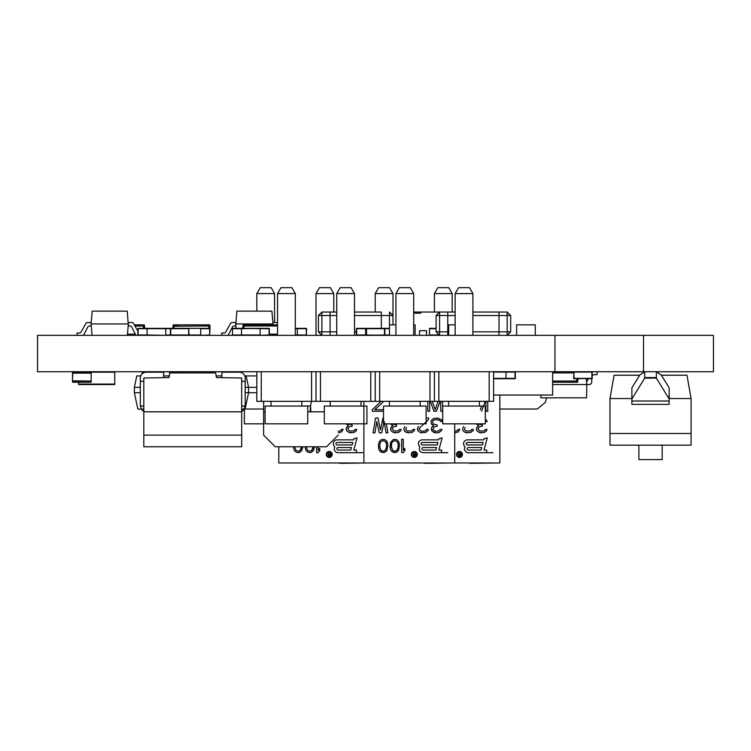 <?xml version="1.0" encoding="UTF-8"?>
<svg xmlns="http://www.w3.org/2000/svg" width="751" height="751" viewBox="0 0 751 751"><rect width="100%" height="100%" fill="white"/><g stroke="black" fill="none" stroke-linecap="round" stroke-linejoin="round"><path stroke-width="1.13" d="M554.961 371.726L554.961 335.34L37.55 335.34L37.55 371.726L713.45 371.726L713.45 335.34L643.532 335.34L643.532 371.726M554.961 335.34L643.532 335.34M209.67 328.347L200.695 328.347L210.017 328.694L209.67 335.34L200.695 335.34L209.67 334.984L209.67 328.694L200.695 328.694L200.695 334.984L200.695 328.694L209.67 328.347M200.695 328.347L188.698 328.347L200.695 328.347M188.698 334.984L188.698 328.347L188.698 334.984L165.736 334.984L165.736 328.347L165.736 334.984L170.402 334.984L170.402 328.694L165.736 328.694L188.698 328.347L165.736 328.347L188.698 328.347L189.045 334.984L200.695 334.984L188.698 335.34L188.698 328.694L170.749 328.694L170.749 334.984L188.698 335.34M209.67 334.984L210.017 328.694L209.67 334.984M592.257 372.083L591.901 378.72L573.604 378.373L573.961 371.726L573.604 378.373L591.901 378.373L591.901 372.083L573.961 372.083L573.961 378.72L592.257 378.373L591.901 371.726L591.901 378.72L573.961 378.373L573.961 372.083L592.257 372.083M514.989 378.72L506.014 378.72L514.989 378.373L514.989 371.726L515.346 378.373L515.346 372.083L515.346 378.373L506.014 378.373L514.989 378.72L515.346 372.083L506.014 372.083L514.989 371.726L515.346 378.373M506.014 371.726L506.014 378.373L506.014 372.083L493.614 372.083L506.014 371.726M493.614 378.373L506.014 378.373L493.614 378.373M506.014 378.72L493.614 378.72L506.014 378.373M436.143 315.523L439.598 312.031L447.756 312.031L447.756 315.523L447.756 312.031L455.134 312.031L439.598 312.031L436.096 315.523L436.096 331.839L439.579 335.34M448.676 331.839L447.756 331.839L447.756 315.523L447.756 335.34L447.756 331.839L436.096 331.839M510.68 331.839L507.188 331.839L507.188 335.34L510.68 331.839L510.68 315.523L507.188 312.031L472.895 312.031L499.03 312.031L499.03 315.523L499.03 312.031L507.188 312.031L510.633 315.523M472.895 315.523L499.03 315.523L499.03 335.34L499.03 315.523L510.68 315.523M429.459 328.347L436.096 328.347L429.459 328.347L436.096 328.347L429.459 328.347L429.459 335.34L429.459 328.347L429.459 335.34L438.424 334.984L429.459 334.984L429.459 328.694L436.096 328.694L429.459 328.347M365.662 334.984L365.662 328.694L356.687 328.694L356.687 334.984L365.662 334.984L356.687 335.34L356.687 328.694L365.662 328.347L356.34 328.694L356.34 334.984L356.687 328.347L365.662 328.347L365.662 334.984L366.178 334.984L365.662 334.984M384.474 334.984L384.474 328.347L384.474 334.984L366.526 335.34L366.178 328.694L365.662 328.694L389.478 328.347L384.474 328.347L389.478 328.347L384.474 328.347L389.478 328.694L384.822 328.694L384.822 334.984L389.478 334.984L384.474 335.34L384.474 328.694L366.526 328.694L366.526 334.984L384.474 335.34M392.98 324.845L392.98 315.523L389.487 312.031L389.487 326.018L389.478 324.845L395.937 324.845L389.487 324.845L389.487 335.34L389.478 326.018M381.33 312.031L381.33 328.347L381.33 312.031L354.5 312.031L381.33 312.031M318.396 331.839L321.879 335.34L321.897 331.839L318.396 331.839L318.396 315.523L318.396 331.839M321.897 312.031L318.396 315.523L321.897 315.523L321.897 312.031L318.396 315.523L321.897 312.031L336.739 312.031L330.055 312.031L330.055 315.523L330.055 312.031L321.897 312.031L318.396 315.523M330.055 335.34L330.055 315.523L330.055 335.34M272.05 334.984L275.279 334.984L272.05 334.984M297.33 328.694L297.33 334.984L306.305 334.984L306.305 328.694L297.33 328.694L306.305 328.347L297.33 328.347L306.305 328.347L295.303 328.694L306.305 328.347L306.305 334.984L297.33 335.34L297.33 328.694M306.305 335.34L306.652 328.694L306.305 335.34M295.303 334.984L297.33 334.984L295.303 334.984M297.33 328.347L295.303 328.347L297.33 328.347M269.102 328.347L260.128 328.347L269.449 328.694L269.102 335.34L260.128 335.34L269.102 334.984L269.102 328.694L260.128 328.694L260.128 334.984L260.128 328.694L269.102 328.347M232.51 328.347L241.484 328.347L232.51 328.347L241.484 328.347L232.51 328.347L232.51 335.34L232.51 328.347L232.51 335.34L241.484 334.984L232.51 334.984L232.51 328.694L241.484 328.694L232.51 328.347M241.484 335.34L241.484 328.347L260.128 328.347L241.484 328.694L241.484 334.984L260.128 334.984L241.484 335.34M269.449 334.984L269.102 328.694L269.102 335.34M260.128 328.694L241.484 328.347L260.128 328.694M241.484 328.347L260.128 328.347L241.484 328.347M366.526 335.34L366.526 328.347L366.526 335.34L366.526 328.694L384.822 328.694L366.526 328.694M384.822 328.694L366.526 328.347L366.178 334.984M366.526 328.347L384.474 328.347M147.093 334.984L147.093 328.694L138.118 328.694L138.118 334.984L147.093 334.984L138.118 335.34L138.118 328.694L147.093 328.347L138.118 328.347L147.093 328.347L138.118 328.347L137.771 334.984L138.118 328.347L147.093 328.347L147.093 334.984L165.736 335.34L147.093 334.984M165.736 328.694L147.093 328.694L165.736 328.694M165.736 328.347L147.093 328.347L165.736 328.347M170.749 335.34L170.749 328.347L170.749 335.34L170.749 328.694L189.045 328.694L170.749 328.694M189.045 328.694L170.749 328.347L170.402 334.984M170.749 328.347L188.698 328.347M586.202 378.72L586.822 384.55L586.587 397.833L540.87 397.833L540.814 395.035M591.75 378.72L591.75 381.912A2.638 2.638 76 0 1 589.122 384.55L586.822 384.55L586.512 381.048A1.333 1.333 -104 0 0 587.845 379.715L587.845 378.72M586.822 384.55L552.633 384.55M597.054 371.726L597.054 374.683L594.388 374.683A2.638 2.638 -104 0 0 592.257 375.772A2.638 2.638 -104 0 1 594.388 374.683M586.512 381.048A1.333 1.333 -104 0 0 587.845 379.715M338.213 435.12L326.554 446.779L275.279 446.779L263.629 435.12L263.629 411.82L265.103 411.82L263.629 411.82L263.629 401.325M311.374 401.325L310.548 405.991L310.82 411.82L324.31 411.82L307.732 411.82M310.238 411.82L310.238 410.112L310.238 411.82M301.808 405.991L310.548 405.991L310.238 410.112M241.691 411.82L143.807 411.82L143.807 378.025L168.975 377.556L169.904 372.89L215.593 372.89L216.523 377.556L241.691 378.025L241.691 446.779L143.807 446.779L143.807 411.82L241.691 411.82L241.691 411.332A5.83 5.83 90 0 0 243.484 410.112L241.691 408.319M143.807 411.332A5.83 5.83 90 0 1 142.014 410.112L140.306 405.991L140.306 381.311L143.807 381.311M143.807 408.319L142.014 410.112M143.807 405.991L140.306 405.991M241.691 405.991L245.192 405.991L243.484 410.112M163.615 377.556L163.615 372.196L146.135 372.196A5.83 5.83 -90 0 0 140.306 378.025L140.306 381.311M221.883 377.556L221.883 372.196L239.362 372.196A5.83 5.83 -90 0 1 245.192 378.025L245.192 405.991M241.691 381.311L245.192 381.311M143.807 435.12L241.691 435.12M128.196 326.018L130.176 326.018L128.196 326.018M144.765 328.347L144.295 324.845L138.935 324.845L138.935 326.018L143.366 326.018L143.601 328.347L143.366 326.018L134.992 326.018L138.935 326.018L138.935 324.845L134.345 324.845M127.482 334.167L135.349 334.167L127.482 334.167M138.935 326.018L143.366 326.018L143.601 328.347M114.743 371.726L114.743 372.89M448.676 324.845L455.134 324.845L448.685 324.845L448.685 326.018L448.676 324.845L455.134 324.845L448.685 324.845L448.685 335.34L448.685 326.018M516.622 326.018L516.622 335.34L516.622 324.845L535.266 324.845L516.622 324.845L516.622 326.018L516.622 324.845L535.266 324.845L535.266 335.34M552.633 382.221L572.234 382.221L572.234 381.048L552.633 381.048L576.665 381.048L576.899 378.72L576.665 381.048L572.234 381.048L576.665 381.048L576.899 378.72M573.604 372.89L552.633 372.89M578.063 378.72L577.594 382.221L572.234 382.221L577.594 382.221L578.063 378.72M573.426 371.848L577.594 371.726M573.633 371.726L573.398 372.89M572.234 381.048L572.234 382.221M415.125 324.845L413.698 324.845L415.125 324.845L413.698 324.845L415.125 324.845L415.125 335.34M204.197 326.018L208.618 326.018L208.853 328.347L208.618 326.018L204.197 326.018L208.618 326.018L208.853 328.347L208.618 326.018L204.197 326.018L208.618 326.018L208.853 328.347L208.618 326.018L204.197 326.018L208.618 326.018L208.853 328.347L208.618 326.018L204.197 326.018L204.197 324.845L178.56 324.845L178.56 326.018L173.894 326.244L204.197 326.018L204.197 324.845L209.557 324.845M173.894 328.347L174.129 326.018L173.894 328.347L174.129 326.018L173.894 328.347L174.129 326.018L178.56 326.018L178.56 324.845L173.199 324.845L172.73 328.347L173.199 324.845L178.56 324.845L173.199 324.845L172.73 328.347L173.199 324.845L178.56 324.845M209.557 335.34L210.017 325.314L204.197 324.845M178.56 326.018L173.894 326.244M248.478 324.845L243.117 324.845L242.648 328.347L243.117 324.845L277.541 324.845L274.115 324.845L274.115 326.018L277.541 326.018L244.047 326.018L243.812 328.347L244.047 326.018L243.812 328.347L244.047 326.018L248.478 326.018L248.478 324.845L248.478 326.018M277.541 334.167L269.449 334.167L277.541 334.167L275.279 334.167L275.514 335.34L275.279 334.167L277.541 334.167M274.115 324.845L274.115 326.018M114.743 383.151L114.743 384.55L78.573 384.55L114.743 384.55L114.743 373.125M78.573 382.221L78.573 384.08L78.573 382.221M631.882 398.528L609.972 398.528L614.083 375.228L639.636 375.228M691.08 398.528L669.169 398.528L669.169 404.357L669.169 398.969L656.355 378.11L656.355 371.801L661.415 375.228L686.968 375.228L691.08 398.528L691.08 433.496L609.972 433.496L609.972 398.528M669.169 404.357L631.882 404.357L631.882 398.969L644.696 378.11L644.696 371.726M644.696 378.11L656.355 378.11L656.355 377.556L644.696 377.556M656.355 377.556L656.355 371.726M631.882 398.969L631.882 387.845L639.73 375.059L644.696 371.801M656.355 371.801L661.312 375.059L669.169 387.845L669.169 398.969M669.169 397.974L669.169 398.528M662.175 445.146L662.175 459.593L638.866 459.593L638.866 445.146M691.08 433.496L609.972 433.496L609.972 445.146L691.08 445.146L691.08 433.496M127.379 335.34L128.374 323.944L128.374 326.009L130.036 326.009A1.868 1.868 -7.8 0 1 131.688 327.023L135.94 335.34M92.082 335.34L91.087 323.944L92.204 311.13L127.257 311.13L128.374 326.009M91.087 323.944L128.374 323.944L128.374 322.517L128.374 323.944M137.771 330.984L133.575 323.465A1.868 1.868 172.2 0 0 131.941 322.517L128.374 322.517L131.941 322.517A1.868 1.868 172.2 0 1 133.575 323.465A1.868 1.868 172.2 0 0 131.941 322.517A1.868 1.868 172.2 0 1 133.575 323.465L137.771 330.984M91.087 322.517L87.52 322.517A1.868 1.868 -7.8 0 0 85.886 323.465L81.099 332.045A1.868 1.868 172.2 0 1 79.475 333.003L77.1 333.003L77.1 335.34L77.1 333.003L79.475 333.003A1.868 1.868 172.2 0 0 81.099 332.045L85.886 323.465A1.868 1.868 -7.8 0 1 87.52 322.517L91.087 322.517L91.087 326.009L89.425 326.009A1.868 1.868 172.2 0 0 87.773 327.023L83.521 335.34M493.614 395.035L552.633 395.035L552.633 371.726M420.691 313.195L413.698 313.195L420.691 313.195L420.691 312.031L439.588 312.031M419.527 330.675L419.527 335.34L419.527 330.675L426.521 330.675L426.521 335.34L426.521 330.675L419.527 330.675L424.775 330.675M420.691 312.031L413.698 312.031M236.114 328.347L235.73 323.944L273.017 323.944L271.9 311.13L236.847 311.13L235.73 326.009L234.077 326.009A1.868 1.868 153.4 0 0 232.416 327.023L228.163 335.34M272.022 335.34L272.125 334.167M272.942 324.845L273.017 323.944M235.73 322.517L232.162 322.517A1.868 1.868 -26.6 0 0 230.538 323.465A1.868 1.868 -26.6 0 1 232.162 322.517A1.868 1.868 -26.6 0 0 230.538 323.465L225.741 332.045A1.868 1.868 153.4 0 1 224.117 333.003A1.868 1.868 153.4 0 0 225.741 332.045A1.868 1.868 153.4 0 1 224.117 333.003L221.742 333.003L224.117 333.003L221.742 333.003L221.742 335.34L221.742 333.003L221.742 335.34L221.742 333.003L224.117 333.003A1.868 1.868 153.4 0 0 225.741 332.045L230.538 323.465A1.868 1.868 -26.6 0 1 232.162 322.517L235.73 322.517L235.73 323.944M277.541 322.77A1.868 1.868 153.4 0 0 276.584 322.517L273.017 322.517L273.017 324.845L273.017 322.517L276.584 322.517A1.868 1.868 153.4 0 1 277.541 322.77M263.629 409.023L244.338 409.023L245.108 409.023L248.572 392.707L245.192 392.707M256.823 392.707L248.572 392.707L248.572 387.347L245.192 387.347M256.823 387.347L248.572 387.347L246.14 375.922L256.823 375.922M166.853 371.726A7.688 7.688 -90 0 1 170.918 372.89A7.688 7.688 -90 0 0 166.853 371.726A7.688 7.688 -90 0 1 170.918 372.89A7.688 7.688 -90 0 0 166.853 371.726L155.832 372.196M546.503 397.833L545.583 402.179L537.284 409.023L499.847 409.023M140.306 392.707L134.363 392.707L137.837 409.023L141.16 409.023M140.306 387.347L134.363 387.347L134.363 392.707M134.363 387.347L136.795 375.922L140.7 375.922M163.615 375.922L169.444 375.922M216.053 375.922L221.883 375.922M244.798 375.922L246.14 375.922M181.564 372.89L181.564 371.726L181.564 372.89L181.564 371.726L171.772 371.726L171.772 372.89M211.162 372.89L211.162 371.726L211.162 372.89L211.162 371.726L201.371 371.726L201.371 372.89M240.761 372.365L240.761 371.726L240.761 372.365L240.761 371.726L230.97 372.196M151.965 372.196L142.174 371.726L142.174 373.745M481.044 450.056L481.71 447.558L481.044 450.056L468.352 450.056A1.249 1.249 76 0 1 467.103 448.807A1.249 1.249 76 0 1 468.352 447.558L481.71 447.558L468.352 447.558M482.405 444.977L483.071 442.48L482.405 444.977L467.451 444.977A1.249 1.249 76 0 1 466.193 443.728A1.249 1.249 76 0 1 467.451 442.48L483.071 442.48L467.451 442.48M467.451 439.861A3.868 3.868 -104 0 0 463.574 443.728A3.868 3.868 76 0 1 467.451 439.861L483.775 439.861L484.076 438.734L483.775 439.861M465.057 446.779A3.868 3.868 -104 0 0 464.484 448.807A3.868 3.868 76 0 1 465.057 446.779A3.868 3.868 76 0 1 463.574 443.728A3.868 3.868 -104 0 0 465.057 446.779M469.966 463.339L496.711 462.982M499.847 395.035L499.847 462.982L363.888 462.982L363.888 401.325M487.737 411.238L485.888 411.238L485.888 401.325L485.888 411.238L487.737 411.238L487.737 401.325M481.569 411.238L485.249 401.325M480.34 409.661L481.598 406.066M435.327 411.238L436.425 411.238L440.095 401.325M427.798 411.238L429.647 411.238L427.798 411.238L427.798 401.325L427.798 411.238L428.539 411.238M454.702 432.848L458.317 431.9L459.856 429.384L458.317 429.384L456.768 430.961L454.702 431.271M467.253 432.848L465.404 432.529L462.935 430.642L462.625 428.755L463.555 426.549L462.625 428.755L462.935 430.642L465.404 432.529L470.642 432.529L473.111 430.642L473.421 429.384L471.881 429.384L470.342 430.961L466.024 430.961L464.475 429.384L465.094 427.497M485.756 421.508L485.334 420.767L485.756 421.508L487.296 421.508L485.334 418.936M478.659 425.601L476.5 424.033L478.659 425.601L476.81 427.497L476.5 429.384L476.81 430.642L479.279 432.529L484.217 432.529L486.676 430.642L486.986 429.384L485.446 429.384L483.907 430.961L479.589 430.961L478.049 428.755L479.279 426.859L482.358 426.23L482.358 424.972L478.359 424.033M456.514 454.458A2.957 2.957 -104 0 0 459.471 457.415A2.957 2.957 -104 0 0 462.428 454.458A2.957 2.957 -104 0 0 459.471 451.492A2.957 2.957 -104 0 0 456.514 454.458A2.957 2.957 76 0 0 459.471 457.415A2.957 2.957 76 0 0 462.428 454.458M486.704 452.675L468.352 452.675A3.868 3.868 76 0 1 464.484 448.807A3.868 3.868 -104 0 0 468.352 452.675L486.704 452.675L486.704 450.056L484.01 450.056L487.277 437.88L484.076 438.734M492.919 452.675L483.156 452.675M457.697 430.323L458.317 429.384M471.262 430.323L471.881 429.384M481.438 432.848L479.279 432.529L476.81 430.642L476.5 428.755L477.429 426.549M484.827 430.323L485.446 429.384M461.837 454.458A2.366 2.366 76 0 1 459.471 456.824A2.366 2.366 76 0 1 457.106 454.458A2.366 2.366 76 0 1 459.471 452.083A2.366 2.366 76 0 1 461.837 454.458M460.654 455.951L458.739 455.679L460.654 455.951L460.654 452.675L460.307 454.139L459.321 454.139L458.448 452.675L458.739 455.679L458.448 452.675M460.307 454.139L460.307 452.675M460.307 455.604L460.307 454.562L459.208 454.562L460.307 454.562L460.307 455.604L459.03 455.538L459.208 454.562M435.899 450.056L436.566 447.558L435.899 450.056L423.207 450.056A1.249 1.249 76 0 1 421.959 448.807A1.249 1.249 76 0 1 423.207 447.558L436.566 447.558L423.207 447.558M437.26 444.977L437.927 442.48L437.26 444.977L422.297 444.977A1.249 1.249 76 0 1 421.048 443.728A1.249 1.249 76 0 1 422.297 442.48L437.927 442.48L422.297 442.48M422.297 439.861A3.868 3.868 -104 0 0 418.429 443.728A3.868 3.868 76 0 1 422.297 439.861L438.631 439.861L438.931 438.734L438.631 439.861M419.912 446.779A3.868 3.868 -104 0 0 419.34 448.807A3.868 3.868 76 0 1 419.912 446.779A3.868 3.868 76 0 1 418.429 443.728A3.868 3.868 -104 0 0 419.912 446.779M424.822 463.339L451.567 462.982M454.702 423.827L454.702 462.982M442.592 411.238L440.743 411.238L440.743 401.325L440.743 411.238L442.592 411.238L442.592 401.325M433.965 411.238L436.425 411.238L433.965 411.238L430.285 401.325L433.965 411.238M429.647 411.238L429.647 401.325M435.195 409.661L438.105 401.325L435.195 409.661L432.276 401.325M383.395 411.238L372.299 411.238L372.299 409.661L381.151 401.325L372.299 409.661L372.299 411.238L383.395 411.238L383.395 409.661L374.758 409.661L382.466 402.733L383.198 401.325M383.508 418.044L382.954 418.044L380.485 430.013L378.016 418.044L375.547 418.044L373.087 432.848L374.937 432.848L376.786 421.508L379.255 432.848L381.715 432.848L383.677 423.827M384.183 421.508L386.033 432.848L387.882 432.848L386.38 423.827M392.82 425.601L390.661 424.033L392.82 425.601L390.971 427.497L390.661 429.384L390.971 430.642L393.43 432.529L398.368 432.529L400.837 430.642L401.147 429.384L399.598 429.384L398.058 430.961L393.74 430.961L392.2 428.755L393.43 426.859L396.519 426.23L396.519 424.972L392.51 424.033M408.544 432.848L405.456 431.9L404.226 430.642L403.916 428.755L404.845 426.549L403.916 428.755L404.226 430.642L406.695 432.529L411.933 432.529L414.402 430.642L414.712 429.384L413.163 429.384L411.623 430.961L407.305 430.961L405.765 429.384L406.385 427.497M422.109 432.848L420.26 432.529L417.791 430.642L417.791 427.497L418.41 426.549L417.481 428.755L417.791 430.642L420.26 432.529L425.498 432.529L427.967 430.642L428.277 429.384L426.737 429.384L425.188 430.961L422.419 431.271L420.879 430.961L419.33 429.384L419.95 427.497L428.586 419.621L428.586 418.044L426.127 418.044M440.612 421.508L439.682 420.25L440.612 421.508L442.151 421.508L441.222 419.621L437.833 418.044L434.134 418.363L431.975 419.621L431.046 421.508L431.356 424.033L433.515 425.601L431.665 427.497L431.356 429.384L432.905 431.9L436.913 432.848L439.063 432.529L441.532 430.642L441.841 429.384L440.302 429.384L438.762 430.961L435.984 431.271L434.444 430.961L432.905 429.384L434.134 426.859L437.213 426.23L437.213 424.972L433.205 424.033L432.595 421.508L433.515 420.25L435.674 419.621L439.682 420.25L437.523 419.621M383.179 452.628L380.269 451.492L378.945 449.502L378.42 444.667L379.471 441.259L378.42 444.667L378.682 448.647L379.471 450.638L381.592 452.346L384.765 452.346L386.878 450.638L387.938 444.667L386.878 441.259L384.765 439.551L381.592 439.551L379.471 441.259L381.592 439.551M394.81 452.628L391.9 451.492L390.576 449.502L390.051 447.23L390.576 442.395L390.313 448.647L391.111 450.638L393.224 452.346L396.397 452.346L398.509 450.638L399.57 444.667L398.509 441.259L396.397 439.551L393.224 439.551L390.576 442.395L393.224 439.551M404.855 450.638L404.855 448.366L403.268 450.356L403.268 439.269L401.682 439.269L401.682 452.628L403.268 452.628L404.855 450.638M411.37 454.458A2.957 2.957 -104 0 0 414.327 457.415A2.957 2.957 -104 0 0 417.284 454.458A2.957 2.957 -104 0 0 414.327 451.492A2.957 2.957 -104 0 0 411.37 454.458A2.957 2.957 76 0 0 414.327 457.415A2.957 2.957 76 0 0 417.284 454.458M441.56 452.675L423.207 452.675A3.868 3.868 76 0 1 419.34 448.807A3.868 3.868 -104 0 0 423.207 452.675L441.56 452.675L441.56 450.056L438.866 450.056L442.132 437.88L438.931 438.734M447.774 452.675L438.002 452.675M373.087 432.848L375.547 418.044M379.255 432.848L376.786 421.508M386.033 432.848L384.559 423.827M380.485 430.013L382.954 418.044M398.988 430.323L399.598 429.384M395.589 432.848L393.43 432.529L390.971 430.642L390.661 428.755L391.581 426.549M412.552 430.323L413.163 429.384M426.117 430.323L426.737 429.384M433.515 425.601L431.356 424.033L431.046 421.508L431.975 419.621M436.293 432.848L434.134 432.529L431.665 430.642L431.356 428.755L432.285 426.549M439.682 430.323L440.302 429.384M385.291 450.356L386.615 446.939L386.352 443.25L385.291 441.541L383.179 440.687L385.291 441.541L386.352 443.25L386.615 446.939L386.352 448.647L384.493 450.919L385.291 450.356M384.493 450.919L383.179 451.21L381.057 450.356L379.743 446.939L380.006 443.25L381.057 441.541L383.179 440.687M396.922 450.356L398.246 446.939L397.983 443.25L396.922 441.541L394.81 440.687L396.922 441.541L397.983 443.25L398.246 446.939L397.983 448.647L396.134 450.919L396.922 450.356M396.134 450.919L394.81 451.21L392.689 450.356L391.374 446.939L391.637 443.25L392.689 441.541L394.81 440.687M403.268 450.356L404.855 448.366M403.268 452.628L401.682 452.628L401.682 439.269M416.692 454.458A2.366 2.366 76 0 1 414.327 456.824A2.366 2.366 76 0 1 411.961 454.458A2.366 2.366 76 0 1 414.327 452.083A2.366 2.366 76 0 1 416.692 454.458M415.51 455.951L413.594 455.679L415.51 455.951L415.51 452.675L415.162 454.139L414.176 454.139L413.303 452.675L413.594 455.679L413.303 452.675M415.162 454.139L415.162 452.675M415.162 455.604L415.162 454.562L414.064 454.562L415.162 454.562L415.162 455.604L413.885 455.538L414.064 454.562M350.801 450.056L351.468 447.558L350.801 450.056L338.11 450.056A1.249 1.249 76 0 1 336.861 448.807A1.249 1.249 76 0 1 338.11 447.558L351.468 447.558L338.11 447.558M352.163 444.977L352.829 442.48L352.163 444.977L337.208 444.977A1.249 1.249 76 0 1 335.96 443.728A1.249 1.249 76 0 1 337.208 442.48L352.829 442.48L337.208 442.48M337.208 439.861A3.868 3.868 -104 0 0 333.341 443.728A3.868 3.868 76 0 1 337.208 439.861L353.533 439.861L353.834 438.734L353.533 439.861M334.824 446.779A3.868 3.868 -104 0 0 334.242 448.807A3.868 3.868 76 0 1 334.824 446.779A3.868 3.868 76 0 1 333.341 443.728A3.868 3.868 -104 0 0 334.824 446.779M339.724 463.339L366.469 462.982M363.888 462.982L278.799 462.982L278.799 446.779M310.238 410.14L310.82 409.746M338.213 432.848L341.639 431.9L343.179 429.384L341.639 429.384L340.1 430.961L338.213 431.271M348.426 425.601L346.267 424.033L348.426 425.601L346.577 427.497L346.267 429.384L346.577 430.642L349.037 432.529L353.974 432.529L356.443 430.642L356.744 429.384L355.204 429.384L353.665 430.961L349.346 430.961L347.807 428.755L349.037 426.859L352.125 426.23L352.125 424.972L348.117 424.033M298.081 452.628L296.495 452.346L294.383 450.638L293.322 446.779L294.383 450.638L296.495 452.346L298.081 452.628L299.668 452.346L301.78 450.638L302.841 446.779M309.712 452.628L308.126 452.346L306.014 450.638L304.953 446.779L306.014 450.638L308.126 452.346L309.712 452.628L311.299 452.346L313.42 450.638L314.472 446.779M318.171 452.628L316.584 452.628L316.584 446.779L316.584 452.628L318.171 452.628L319.757 450.638L319.757 448.366L318.171 450.356L318.171 446.779M326.272 454.458A2.957 2.957 -104 0 0 329.229 457.415A2.957 2.957 -104 0 0 332.195 454.458A2.957 2.957 -104 0 0 329.229 451.492A2.957 2.957 -104 0 0 326.272 454.458A2.957 2.957 76 0 0 329.229 457.415A2.957 2.957 76 0 0 332.195 454.458M356.462 452.675L338.11 452.675A3.868 3.868 76 0 1 334.242 448.807A3.868 3.868 -104 0 0 338.11 452.675L356.462 452.675L356.462 450.056L353.777 450.056L357.035 437.88L353.834 438.734M362.677 452.675L352.914 452.675M341.02 430.323L341.639 429.384M351.196 432.848L349.037 432.529L346.577 430.642L346.267 428.755L347.187 426.549M354.594 430.323L355.204 429.384M300.193 450.356L301.517 446.779L301.254 448.647L299.405 450.919L300.193 450.356M299.405 450.919L298.081 451.21L295.969 450.356L294.645 446.779M311.834 450.356L313.148 446.779L312.885 448.647L311.036 450.919L311.834 450.356M311.036 450.919L309.712 451.21L307.6 450.356L306.277 446.779M318.171 450.356L319.757 448.366M331.604 454.458A2.366 2.366 76 0 1 329.229 456.824A2.366 2.366 76 0 1 326.863 454.458A2.366 2.366 76 0 1 329.229 452.083A2.366 2.366 76 0 1 331.604 454.458M330.421 455.951L328.506 455.679L330.421 455.951L330.421 452.675L330.065 454.139L329.079 454.139L328.215 452.675L328.506 455.679L328.215 452.675M330.065 454.139L330.065 452.675M330.065 455.604L330.065 454.562L328.966 454.562L330.065 454.562L330.065 455.604L328.797 455.538L328.966 454.562M438.856 371.726L438.856 401.325L493.614 401.325L493.614 371.726M438.856 401.325L261.264 401.325L261.264 371.726M311.581 401.325L311.581 371.726M320.461 401.325L320.461 371.726M370.778 401.325L370.778 371.726M489.173 401.325L489.173 371.726M261.264 401.325L256.823 401.325L256.823 371.726M379.659 401.325L379.659 371.726M429.976 401.325L429.976 371.726M434.416 401.325L434.416 371.726M375.218 401.325L375.218 371.726M316.021 401.325L316.021 371.726M479.41 406.066L479.41 401.325L448.629 401.325L448.629 406.066M420.213 406.066L420.213 401.325L389.431 401.325L389.431 406.066M361.015 406.066L361.015 401.325L330.224 401.325L330.224 406.066M301.808 406.066L301.808 401.325L271.027 401.325L271.027 406.066M442.705 423.827L442.705 406.066L485.334 406.066L485.334 423.827L442.705 423.827L485.334 423.827M447.052 423.827L480.987 423.827L447.052 423.827M472.895 293.585L455.134 293.585L458.561 287.661L469.478 287.661L472.895 293.585L472.895 335.34M383.508 423.827L383.508 406.066L426.127 406.066L426.127 423.827L383.508 423.827L426.127 423.827M387.854 423.827L421.79 423.827L387.854 423.827M413.698 293.585L395.937 293.585L399.354 287.661L410.281 287.661L413.698 293.585L413.698 335.34M324.31 423.827L324.31 406.066L366.929 406.066L366.929 423.827L324.31 423.827L366.929 423.827M328.656 423.827L362.583 423.827L328.656 423.827M354.5 293.585L336.739 293.585L340.156 287.661L351.083 287.661L354.5 293.585L354.5 335.34M265.103 423.827L265.103 406.066L307.732 406.066L307.732 423.827L265.103 423.827L307.732 423.827M269.449 423.827L303.385 423.827L269.449 423.827M295.303 293.585L277.541 293.585L280.958 287.661L291.886 287.661L295.303 293.585L295.303 335.34M452.177 293.585L434.416 293.585L437.833 287.661L448.76 287.661L452.177 293.585L452.177 312.031M392.98 293.585L375.218 293.585L378.635 287.661L389.562 287.661L392.98 293.585L392.98 315.42M333.782 293.585L316.021 293.585L319.438 287.661L330.365 287.661L333.782 293.585L333.782 312.031M263.629 423.827L244.385 423.827L263.629 423.827M274.575 293.585L256.823 293.585L260.24 287.661L271.158 287.661L274.575 293.585L274.575 322.517M91.153 372.083L91.153 373.125L90.805 371.726L91.153 373.125L91.153 372.083L72.856 372.083L72.856 373.125L72.856 372.083L90.805 372.083L90.805 373.125L90.805 371.726L91.153 373.125L90.805 371.726M72.856 371.726L72.509 378.373L72.856 371.726M91.153 382.221L72.509 382.221L72.509 371.726L72.509 373.125L91.162 373.125L91.162 381.048L91.153 371.726L91.162 382.221L72.509 382.221L72.509 372.89L72.509 381.048L72.509 372.89L72.509 381.048L91.153 381.048L72.509 380.823M91.162 372.89L91.153 381.048L91.153 372.89L72.509 372.89L91.153 372.89L72.509 372.89L72.509 371.726M439.598 335.34L439.598 312.031M436.096 315.523L455.134 315.523M507.188 312.031L507.188 331.839L472.895 331.839M499.03 312.031L472.895 312.031L499.03 312.031M455.134 312.031L447.756 312.031L455.134 312.031M392.98 315.523L354.5 315.523M336.739 331.839L321.897 331.839L321.897 315.523L336.739 315.523M330.055 312.031L336.739 312.031L330.055 312.031M356.34 331.839L354.5 331.839M114.743 384.08L78.573 384.08L114.743 384.08M114.743 372.196L91.153 372.196L114.743 372.196M669.169 401.025L631.882 401.025M535.266 324.845L516.622 324.845M455.134 293.585L455.134 335.34M395.937 293.585L395.937 335.34M336.739 293.585L336.739 335.34M277.541 293.585L277.541 335.34M434.416 293.585L434.416 312.031M375.218 293.585L375.218 312.031M316.021 293.585L316.021 335.34M244.385 409.023L244.385 423.827M256.823 293.585L256.823 311.13"/></g></svg>
